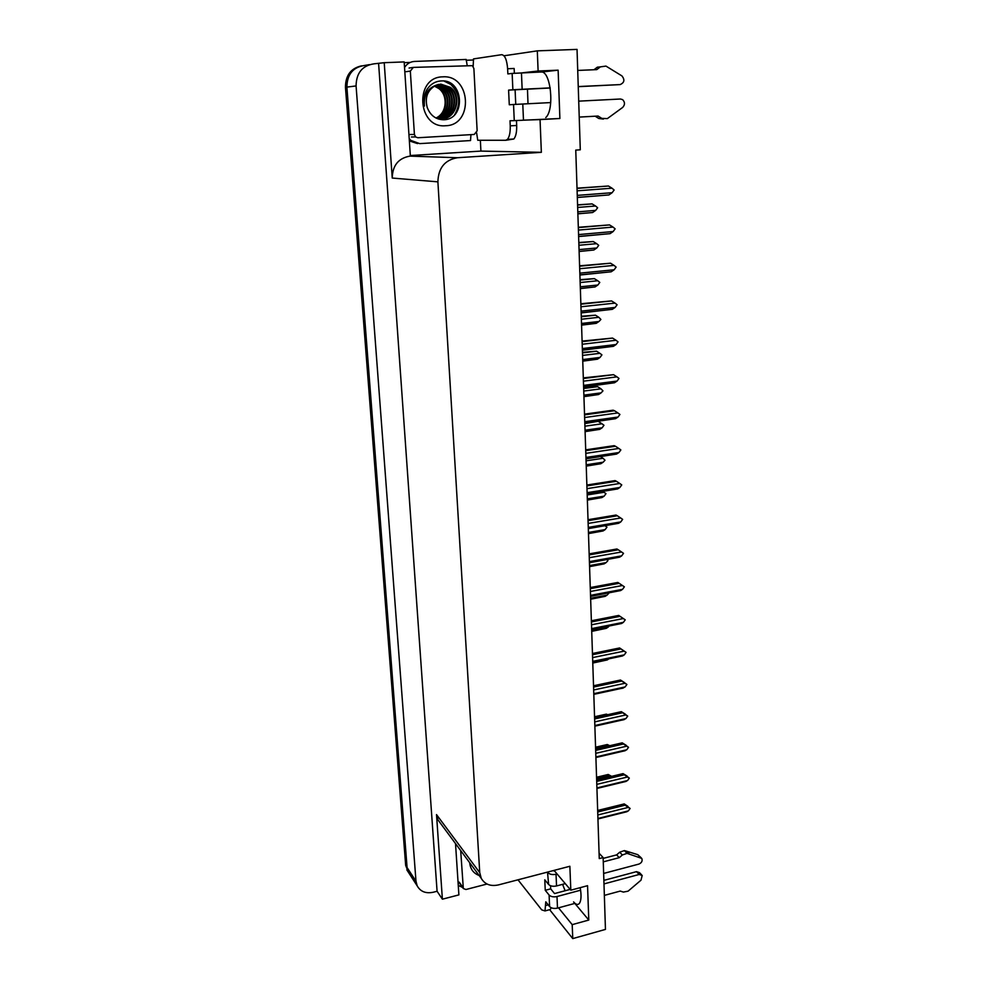 <?xml version="1.0" encoding="UTF-8"?>
<svg xmlns="http://www.w3.org/2000/svg" width="988" height="988" viewBox="0 0 988 988"><rect width="100%" height="100%" fill="white"/><g stroke="black" fill="none" stroke-linecap="round" stroke-linejoin="round"><path stroke-width="1.48" d="M562.604 884.334L565.124 890.744M528 103.728L527.456 89.056M540.881 72.099C550.625 69.691 554.886 109.742 545.771 117.547M558.529 907.836L572.2 924.645L572.756 938.6L605.446 929.412L603.137 857.572L599.259 858.584L575.757 150.102L580.289 149.805L577.041 49.4L537.299 50.857L503.991 55.785M409.921 874.627L407.068 867.538L346.887 87.117C347.097 74.421 352.963 67.209 364.498 65.48C352.963 67.209 347.097 74.421 346.887 87.117L407.068 867.538L409.921 874.627M480.353 140.271L480.909 151.09L410.329 155.536M404.216 62.664L410.181 62.429M466.175 60.268L473.536 59.984M524.714 120.116L540.053 119.597L541.35 152.325L457.345 157.734C444.822 159.945 438.339 167.985 437.894 181.854L479.748 872.676L436.511 814.594L442.389 899.191L458.889 894.893L455.517 843.604M410.353 156.104L404.178 61.923L384.221 62.689L392.236 178.05C392.545 165.428 398.46 158.117 409.983 156.116L410.353 156.104M436.511 814.594L437.968 819.904L440.352 823.128M378.614 63.652L437.079 891.25L433.324 892.226C425.828 893.782 420.443 891.645 417.171 885.828L415.985 881.247L356.075 85.931C356.31 72.964 362.312 65.591 374.069 63.825L384.221 62.689M572.756 938.6L549.637 909.676M442.389 899.191L437.079 891.25M603.137 857.572L599.074 853.224M479.748 872.676L481.255 878.344C484.849 884.396 490.567 886.582 498.421 884.915L569.866 866.266L570.817 890.176L554.046 870.391M541.35 152.325L480.909 151.09M537.299 50.857L538.114 71.013L522.689 72.779M547.513 872.095L548.612 884.47L544.771 879.814L545.253 890.312L549.093 895.029L549.612 906.589C551.403 908.318 554.033 908.824 557.491 908.12L574.831 903.403L588.786 920.05L587.551 885.693L570.817 890.176M588.786 920.05L572.2 924.645M473.166 66.443L473.499 58.91L501.669 54.686C504.893 55.093 506.881 59.786 507.622 68.74L507.857 73.915L512.142 73.421L512.871 89.747L508.598 90.118L509.277 104.765L513.538 104.493L514.266 120.635L559.887 118.498L558.134 70.173L538.114 71.013M559.887 118.498L540.053 119.597M558.134 70.173L542.289 71.939L512.142 73.421M573.583 901.921C575.893 904.6 577.795 905.132 579.289 903.538C581.24 900.809 581.549 895.511 580.203 887.656M408.365 872.268L405.673 865.389L345.454 87.29C345.504 75.434 350.839 68.296 361.46 65.875M596.554 777.26L608.2 774.481L611.634 776.346M608.2 774.481L609.411 775.629L596.604 778.68M610.708 776.568L609.411 775.629M627.59 806.541L630.109 808.468L628.356 810.889L597.925 818.484M597.654 810.469L624.231 803.923L627.899 806.344M597.814 814.976L628.269 807.394L625.132 805.183L597.715 811.988M623.873 803.973L625.132 805.183M628.269 807.394L630.109 808.468M625.318 812.148L628.356 810.889M595.566 747.212L607.287 744.52L609.769 745.718M607.287 744.52L608.497 745.607L595.603 748.571M594.554 716.757L606.36 714.139L607.657 714.707M606.36 714.139L607.151 714.818M626.837 776.247L629.331 778.099L627.565 780.532L596.913 787.93M596.653 779.94L623.045 773.629L627.108 776.062M596.789 784.373L627.466 777L624.305 774.79L596.69 781.409M623.045 773.629L624.305 774.79M627.466 777L629.331 778.099M624.502 781.854L627.565 780.532M626.17 745.582L628.529 747.323L626.75 749.769L595.888 756.944M595.616 748.978L622.205 742.853L626.293 745.372M595.764 753.338L626.664 746.187L623.477 743.976L595.665 750.398M622.205 742.853L623.477 743.976M626.664 746.187L628.529 747.323M623.675 751.127L626.75 749.769M625.342 714.398L627.726 716.115L625.935 718.572L594.838 725.538M594.578 717.597L621.353 711.669L625.478 714.25M594.727 721.882L625.836 714.942L622.638 712.731L594.628 718.955M621.353 711.669L622.638 712.731M625.836 714.942L627.726 716.115M622.835 719.993L625.935 718.572M624.589 682.819L626.911 684.462L625.108 686.944L593.788 693.675M593.529 685.771L620.489 680.04L624.651 682.696M593.665 689.97L625.009 683.264L621.785 681.053L593.566 687.068M620.489 680.04L621.785 681.053M625.009 683.264L626.911 684.462M621.983 688.414L625.108 686.944M512.871 89.747L550.23 87.883M578.239 86.561L620.106 84.598L578.252 86.672M550.242 87.994L508.598 90.118M515.094 89.809L515.748 104.37M507.622 68.74L514.143 68.468L514.365 73.223M516.465 120.536L516.687 125.476C516.848 131.947 515.897 136.455 513.846 138.999L505.905 140.271M514.266 120.635L510.006 120.771L510.24 125.847C510.401 132.33 509.475 136.838 507.449 139.382L505.671 140.284L477.747 140.259L476.624 132.948M404.537 67.517C406.92 63.751 410.23 61.725 414.441 61.441L466.175 59.453L467.151 65.245M409.217 138.703L410.798 140.395L419.678 143.618L470.523 140.555L470.955 134.64M409.365 140.938L417.566 143.593M579.227 117.09L598.073 116.041L601.803 118.387L598.79 118.486L595.159 116.201M601.803 118.387L607.361 118.597L622.638 107.457C625.108 104.79 625.095 102.184 622.601 99.627L620.464 99.01L578.721 101.147M550.736 102.579L513.538 104.493M603.409 119.079L598.79 118.486M593.986 69.74L597.332 67.196L600.371 66.863L596.752 69.629L577.721 70.432M600.371 66.863L605.965 66.097L621.958 75.928C624.996 79.83 624.379 82.72 620.106 84.598M548.612 884.47C550.415 886.162 553.058 886.656 556.54 885.952L565.272 883.63M603.643 873.441L638.94 864.068C641.731 862.796 642.682 860.906 641.78 858.399L627.059 853.36L624.379 850.594L626.639 851.236L637.754 854.657L640.471 857.411M550.551 885.73L550.687 888.867L554.552 893.572L570.162 889.398M545.253 890.312L550.687 888.867M549.612 906.589L545.784 901.809L545.006 910.936L541.708 909.874L517.984 879.802M462.545 887.434L458.271 885.384M551.131 907.713L550.402 909.466L548.834 909.899M552.996 870.663L554.626 871.083M604.347 895.387L620.242 891.077L623.379 892.078L628.072 891.176L641.002 880.185L642.2 875.454L639.187 874.466L603.977 883.914M580.623 890.188L556.997 896.536C553.527 897.24 550.884 896.746 549.093 895.029M603.866 880.382L636.494 871.651L639.187 874.466M641.545 874.788L639.483 872.639L636.494 871.651M557.084 873.972L556.034 874.244C552.539 874.948 549.896 874.454 548.093 872.787M619.278 857.658L616.636 854.879L619.686 852.212L622.341 854.978L619.278 857.658L603.273 861.857M603.162 858.399L616.636 854.879M641.101 857.708L637.754 854.657M619.686 852.212L624.379 850.594M622.341 854.978L627.059 853.36M629.319 853.99L626.639 851.236M442.785 76.842C471.153 74.619 473.771 125.414 445.637 125.735C417.381 128.675 414.009 76.953 442.785 76.842M443.34 119.758C466.2 119.931 463.878 79.485 441.76 80.905C435.35 81.14 430.323 84.178 426.668 90.019C423.988 95.021 423.247 100.381 424.445 106.087C423.58 95.404 427.434 88.451 436.004 85.252C427.569 89.945 424.642 97.367 427.248 107.544C430.311 115.361 435.671 119.437 443.34 119.758M441.327 118.968C455.937 118.856 461.754 95.91 449.836 87.401L440.29 84.202M436.573 118.301L441.784 118.943C456.444 118.931 462.372 95.898 450.405 87.352L440.846 84.141L436.004 85.252M439.129 119.054L439.944 118.98M440.216 118.943C454.27 117.733 458.975 95.799 447.589 87.636L438.079 84.437M439.586 119.042L440.216 118.992M440.5 118.955C454.702 118.004 459.667 95.824 448.144 87.574L438.623 84.388M439.117 118.844C452.529 116.633 456.246 95.713 445.366 87.858L437.486 84.709M438.45 119.029L439.129 118.931M439.401 118.881C452.973 116.905 456.925 95.737 445.921 87.808L437.758 84.635M438.03 118.671C450.726 115.547 453.566 95.626 443.155 88.08L436.424 85.079M438.302 118.721C451.183 115.818 454.233 95.651 443.711 88.031L436.684 84.98M436.931 118.412C448.861 114.485 450.923 95.552 440.969 88.303L435.375 85.536M437.202 118.486C449.33 114.744 451.578 95.564 441.513 88.253L435.634 85.413M435.955 118.004C446.971 113.299 448.28 95.441 438.796 88.525L434.325 86.092M436.19 118.115C447.441 113.608 448.935 95.466 439.339 88.475L434.584 85.944M417.825 137.752L415.602 136.949L414.417 134.467L410.329 71.087L413.33 67.394L472.4 65.665L473.882 68.493L477.142 130.848L474.228 134.454L417.825 137.752M455.69 113.62C461.248 102.493 459.667 92.736 450.936 84.326L444.909 81.189M454.591 114.843C461.1 103.53 459.791 93.366 450.651 84.363L443.97 81.041M487.035 884.025L465.941 889.509L463.323 888.521L460.692 850.594M479.143 875.492C473.45 873.306 470.3 869.045 469.695 862.734M592.763 662.923L607.225 659.947L592.775 663.059M609.09 658.724L607.225 659.947M591.713 631.221L606.2 628.356L591.713 631.369M609.201 625.935L608.028 627.219L591.689 630.443M606.2 628.356L608.028 627.219M590.651 599.086L605.162 596.344L590.651 599.234M608.88 593.158L607.077 595.134L590.626 598.246M605.162 596.344L607.077 595.134M592.454 653.5L619.624 647.967L626.083 652.376L624.268 654.871L592.714 661.367M592.59 657.6L624.169 651.129L620.921 648.931L592.491 654.735M619.624 647.967L620.921 648.931M624.169 651.129L626.083 652.376M592.738 662.096L622.502 655.958L592.738 662.244M622.502 655.958L624.268 654.871M591.367 620.773L618.735 615.438L625.231 619.834L623.403 622.341L591.627 628.603M591.503 624.787L623.305 618.55L620.044 616.339L591.404 621.934M618.735 615.438L620.044 616.339M623.305 618.55L625.231 619.834M591.651 629.393L621.563 623.502L591.664 629.554M621.563 623.502L623.403 622.341M590.268 587.564L617.833 582.451L619.155 583.303L590.305 588.663M590.392 591.479L622.44 585.501L619.155 583.303M622.44 585.501L624.379 586.823L622.539 589.342L590.528 595.356M590.552 596.221L620.6 590.577L590.565 596.394M620.6 590.577L622.539 589.342M589.564 566.495L604.1 563.876L589.577 566.655M606.904 559.443L607.929 560.628L606.113 562.604L589.54 565.581M604.1 563.876L606.113 562.604M588.465 533.446L603.038 530.964L588.478 533.619M604.804 525.628L606.953 527.135L605.138 529.617L588.44 532.458M603.038 530.964L605.138 529.617M587.354 499.928L601.939 497.569L587.366 500.101M587.193 494.951L604.026 492.271L605.977 493.654L604.15 496.161L587.329 498.866M601.939 497.569L604.15 496.161M604.026 492.271L602.631 491.32M586.23 465.928L600.84 463.718L586.242 466.114M586.057 460.828L603.026 458.271L605.002 460.21L603.137 462.223L586.193 464.792M600.84 463.718L603.137 462.223M603.026 458.271L600.581 456.654M585.094 431.447L599.716 429.372L585.094 431.633M584.908 426.199L602.001 423.79L603.977 425.272L602.124 427.804L585.044 430.225M597.938 421.333L584.822 423.593M599.716 429.372L602.124 427.804M602.001 423.79L598.691 421.654M589.144 553.885L616.932 548.982L618.253 549.773L589.181 554.91M589.28 557.701L621.563 551.983L618.253 549.773M621.563 551.983L623.514 553.342L621.662 555.874L589.404 561.629M589.441 562.567L619.612 557.17L589.441 562.752M619.612 557.17L621.662 555.874M588.021 519.713L616.006 515.044L617.327 515.773L588.045 520.664M588.144 523.43L620.674 517.971L617.327 515.773M620.674 517.971L622.638 519.367L620.773 521.923L588.268 527.419M588.305 528.419L618.624 523.294L588.317 528.617M618.624 523.294L620.773 521.923M586.86 485.034L615.067 480.6L616.401 481.267L586.897 485.911M586.983 488.652L619.76 483.465L616.401 481.267M619.76 483.465L621.748 484.91L619.871 487.479L587.119 492.691M587.156 493.79L617.611 488.924L587.168 493.988M617.611 488.924L619.871 487.479M585.699 449.849L614.116 445.662L615.462 446.255L585.723 450.651M585.81 453.356L618.846 448.453L615.462 446.255M618.846 448.453L620.847 449.935L618.957 452.529L585.946 457.456M585.995 458.642L616.586 454.06L585.995 458.84M616.586 454.06L618.957 452.529M584.513 414.133L613.153 410.193L614.499 410.736L584.538 414.861M584.624 417.529L617.908 412.922L614.499 410.736M617.908 412.922L619.933 414.454L618.019 417.06L584.76 421.691M584.81 422.975L615.549 418.677L584.81 423.173M615.549 418.677L618.019 417.06M583.933 396.472L598.567 394.533L583.933 396.657M583.747 391.063L600.963 388.815L602.976 390.853L601.087 392.878L583.883 395.151M583.636 387.852L597.629 386.679L583.661 388.494M598.567 394.533L601.087 392.878M600.963 388.815L597.629 386.679M582.747 360.991L597.419 359.187L582.759 361.163M582.562 355.421L599.914 353.321L601.927 354.877L600.037 357.446L582.71 359.57M582.463 352.321L596.554 351.185L582.488 352.889M597.419 359.187L600.037 357.446M599.914 353.321L596.554 351.185M581.562 324.99L596.233 323.335L581.562 325.138M581.364 319.248L598.851 317.309L600.889 319.445L598.975 321.495L581.512 323.459M581.265 316.259L595.468 315.184L581.29 316.74M596.233 323.335L598.975 321.495M598.851 317.309L595.468 315.184M580.351 288.447L595.048 286.94L580.351 288.595M580.154 282.531L597.765 280.753L599.802 282.407L597.888 285.013L580.289 286.804M580.055 279.666L594.356 278.641L580.067 280.073M595.048 286.94L597.888 285.013M597.765 280.753L594.356 278.641M579.116 251.372L593.837 250.013L579.116 251.495M578.919 245.271L596.666 243.666L598.728 245.357L596.789 247.976L579.054 249.606M578.82 242.517L593.232 241.541L578.832 242.838M593.837 250.013L596.789 247.976M596.666 243.666L593.232 241.541M577.869 213.741L592.602 212.531L577.869 213.84M577.659 207.443L595.554 206.01L597.629 207.752L595.678 210.395L577.807 211.852M577.572 204.825L592.096 203.899L577.585 205.059M592.602 212.531L595.678 210.395M595.554 206.01L592.096 203.899M583.315 377.885L613.523 374.674L583.328 378.528M583.426 381.17L616.969 376.86L613.523 374.674M616.969 376.86L618.994 378.441L617.08 381.059L583.562 385.394M583.612 386.777L614.487 382.764L583.612 386.975M614.487 382.764L617.08 381.059M582.093 341.082L612.548 338.081L582.105 341.65M582.191 344.256L616.006 340.267L612.548 338.081M616.006 340.267L618.056 341.885L616.117 344.516L582.34 348.554M582.389 350.036L613.412 346.319L582.389 350.221M613.412 346.319L616.117 344.516M580.858 303.736L611.547 300.932L580.87 304.205M580.956 306.774L615.03 303.106L611.547 300.932M615.03 303.106L617.092 304.773L615.141 307.429L581.092 311.134M581.154 312.739L612.313 309.33L581.154 312.912M612.313 309.33L615.141 307.429M579.598 265.809L610.522 263.203L579.61 266.192M579.697 268.724L614.042 265.389L610.522 263.203M614.042 265.389L616.117 267.093L614.153 269.773L579.833 273.145M579.894 274.874L611.202 271.786L579.894 275.022M611.202 271.786L614.153 269.773M578.313 227.289L609.497 224.906L578.326 227.586M578.412 230.081L613.029 227.079L609.497 224.906M613.029 227.079L615.129 228.846L613.153 231.538L578.56 234.576M578.622 236.428L610.078 233.65L578.622 236.564M610.078 233.65L613.153 231.538M577.017 188.177L608.447 186.016L577.029 188.375M577.103 190.82L612.017 188.189L608.447 186.016M612.017 188.189L614.128 190.005L612.128 192.709L577.264 195.389M577.325 197.39L608.929 194.945L577.325 197.489M608.929 194.945L612.128 192.709M369.45 64.628L364.498 65.48M356.075 85.931L345.454 87.29M415.985 881.247L405.673 865.389M437.894 181.854L392.236 178.05M457.345 157.734L409.983 156.116M510.24 125.847L516.687 125.476M523.479 120.178L522.776 103.999M522.146 89.204L521.442 72.828M545.944 905.465L548.216 904.847M557.491 908.12L556.997 896.536M556.54 885.952L556.034 874.244M414.417 134.467L410.218 134.504M412.688 67.48L409.081 68.036M410.329 71.087L406.105 71.692M463.1 887.681L459.148 882.099M417.171 885.828L406.858 869.897M481.255 878.344L437.968 819.904M597.938 818.966L627.022 811.691M596.925 788.449L626.145 781.397M595.9 757.524L625.256 750.682M594.862 726.155L624.354 719.548M593.813 694.354L623.44 687.969M410.798 140.395L409.328 140.395M513.846 138.999L507.449 139.382M550.402 909.466L545.006 910.936M415.602 136.949L411.391 136.974M463.323 888.521L459.371 882.926"/></g></svg>
